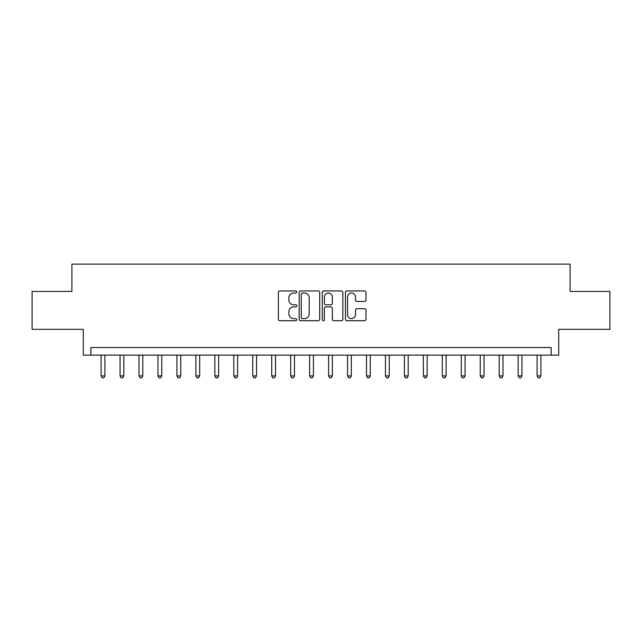 <?xml version="1.0" encoding="UTF-8"?>
<svg xmlns="http://www.w3.org/2000/svg" width="642" height="642" viewBox="0 0 642 642"><rect width="100%" height="100%" fill="white"/><g stroke="black" fill="none" stroke-linecap="round" stroke-linejoin="round"><path stroke-width="0.96" d="M296.732 291.99A1.043 1.043 0 0 0 295.697 290.946L279.88 290.946A1.485 1.485 0 0 0 278.387 292.439L278.387 319.235A1.485 1.485 0 0 0 279.88 320.719L295.697 320.719A1.043 1.043 0 0 0 296.732 319.676A1.043 1.043 0 0 0 295.697 318.633L293.651 318.633A4.767 4.767 0 0 1 288.884 313.874L288.884 311.643A4.767 4.767 0 0 1 293.651 306.876L295.697 306.876A1.043 1.043 0 0 0 296.732 305.833A1.043 1.043 0 0 0 295.697 304.79L293.651 304.79A4.767 4.767 0 0 1 288.884 300.031L288.884 297.8A4.767 4.767 0 0 1 293.651 293.033L295.697 293.033A1.043 1.043 0 0 0 296.732 291.99M364.504 301.443A1.485 1.485 0 0 0 365.996 299.958L365.996 292.439A1.485 1.485 0 0 0 364.504 290.946L346.937 290.946A1.485 1.485 0 0 0 345.452 292.439L345.452 319.235A1.485 1.485 0 0 0 346.937 320.719L364.504 320.719A1.485 1.485 0 0 0 365.996 319.235L365.996 310.15A1.485 1.485 0 0 0 364.504 308.666L356.984 308.666A1.485 1.485 0 0 0 355.499 310.15L355.499 314.652A3.98 3.98 0 0 1 351.519 318.633A3.98 3.98 0 0 1 347.531 314.652L347.531 297.013A3.98 3.98 0 0 1 351.519 293.033A3.98 3.98 0 0 1 355.499 297.013L355.499 299.958A1.485 1.485 0 0 0 356.984 301.443L364.504 301.443M551.133 355.122L558.717 355.122L558.717 329.338L609.9 329.338L609.9 291.428L570.088 291.428L570.088 264.127L71.912 264.127L71.912 291.428L32.1 291.428L32.1 329.338L83.283 329.338L83.283 355.122L551.133 355.122L551.133 347.539L90.867 347.539L90.867 355.122M319.7 292.439A1.485 1.485 0 0 0 318.207 290.946L300.641 290.946A1.485 1.485 0 0 0 299.156 292.439L299.156 319.235A1.485 1.485 0 0 0 300.641 320.719L318.207 320.719A1.485 1.485 0 0 0 319.7 319.235L319.7 292.439M323.793 290.946L341.359 290.946A1.485 1.485 0 0 1 342.844 292.439L342.844 319.235A1.485 1.485 0 0 1 341.359 320.719L333.84 320.719A1.485 1.485 0 0 1 332.347 319.235L332.347 308.369A1.485 1.485 0 0 0 330.863 306.876L325.871 306.876A1.485 1.485 0 0 0 324.387 308.369L324.387 319.676A1.043 1.043 0 0 1 323.343 320.719A1.043 1.043 0 0 1 322.3 319.676L322.3 292.439A1.485 1.485 0 0 1 323.793 290.946M302.278 293.033A1.043 1.043 0 0 0 301.242 294.076L301.242 317.597A1.043 1.043 0 0 0 302.278 318.633L304.436 318.633A4.767 4.767 0 0 0 309.203 313.874L309.203 297.8A4.767 4.767 0 0 0 304.436 293.033L302.278 293.033M332.347 297.085A3.98 3.98 0 0 0 328.367 293.105A3.98 3.98 0 0 0 324.387 297.085L324.387 303.305A1.485 1.485 0 0 0 325.871 304.79L330.863 304.79A1.485 1.485 0 0 0 332.347 303.305L332.347 297.085M101.099 355.122L101.099 375.899L104.895 375.899L104.895 355.122M104.895 375.899L103.755 377.873L102.239 377.873L101.099 375.899M120.062 355.122L120.062 375.899L123.85 375.899L123.85 355.122M123.85 375.899L122.71 377.873L121.194 377.873L120.062 375.899M139.017 355.122L139.017 375.899L142.805 375.899L142.805 355.122M142.805 375.899L141.673 377.873L140.157 377.873L139.017 375.899M157.972 355.122L157.972 375.899L161.76 375.899L161.76 355.122M161.76 375.899L160.628 377.873L159.112 377.873L157.972 375.899M176.927 355.122L176.927 375.899L180.723 375.899L180.723 355.122M180.723 375.899L179.583 377.873L178.067 377.873L176.927 375.899M195.882 355.122L195.882 375.899L199.678 375.899L199.678 355.122M199.678 375.899L198.538 377.873L197.022 377.873L195.882 375.899M214.845 355.122L214.845 375.899L218.633 375.899L218.633 355.122M218.633 375.899L217.494 377.873L215.977 377.873L214.845 375.899M233.8 355.122L233.8 375.899L237.588 375.899L237.588 355.122M237.588 375.899L236.457 377.873L234.94 377.873L233.8 375.899M252.755 355.122L252.755 375.899L256.551 375.899L256.551 355.122M256.551 375.899L255.412 377.873L253.895 377.873L252.755 375.899M271.71 355.122L271.71 375.899L275.506 375.899L275.506 355.122M275.506 375.899L274.367 377.873L272.85 377.873L271.71 375.899M290.666 355.122L290.666 375.899L294.461 375.899L294.461 355.122M294.461 375.899L293.322 377.873L291.805 377.873L290.666 375.899M309.629 355.122L309.629 375.899L313.416 375.899L313.416 355.122M313.416 375.899L312.277 377.873L310.76 377.873L309.629 375.899M328.584 355.122L328.584 375.899L332.371 375.899L332.371 355.122M332.371 375.899L331.24 377.873L329.723 377.873L328.584 375.899M347.539 355.122L347.539 375.899L351.334 375.899L351.334 355.122M351.334 375.899L350.195 377.873L348.678 377.873L347.539 375.899M366.494 355.122L366.494 375.899L370.29 375.899L370.29 355.122M370.29 375.899L369.15 377.873L367.633 377.873L366.494 375.899M385.449 355.122L385.449 375.899L389.245 375.899L389.245 355.122M389.245 375.899L388.105 377.873L386.588 377.873L385.449 375.899M404.412 355.122L404.412 375.899L408.2 375.899L408.2 355.122M408.2 375.899L407.06 377.873L405.543 377.873L404.412 375.899M423.367 355.122L423.367 375.899L427.155 375.899L427.155 355.122M427.155 375.899L426.023 377.873L424.506 377.873L423.367 375.899M442.322 355.122L442.322 375.899L446.118 375.899L446.118 355.122M446.118 375.899L444.978 377.873L443.462 377.873L442.322 375.899M461.277 355.122L461.277 375.899L465.073 375.899L465.073 355.122M465.073 375.899L463.933 377.873L462.417 377.873L461.277 375.899M480.24 355.122L480.24 375.899L484.028 375.899L484.028 355.122M484.028 375.899L482.888 377.873L481.372 377.873L480.24 375.899M499.195 355.122L499.195 375.899L502.983 375.899L502.983 355.122M502.983 375.899L501.843 377.873L500.327 377.873L499.195 375.899M518.15 355.122L518.15 375.899L521.938 375.899L521.938 355.122M521.938 375.899L520.806 377.873L519.29 377.873L518.15 375.899M537.105 355.122L537.105 375.899L540.901 375.899L540.901 355.122M540.901 375.899L539.761 377.873L538.245 377.873L537.105 375.899"/></g></svg>
